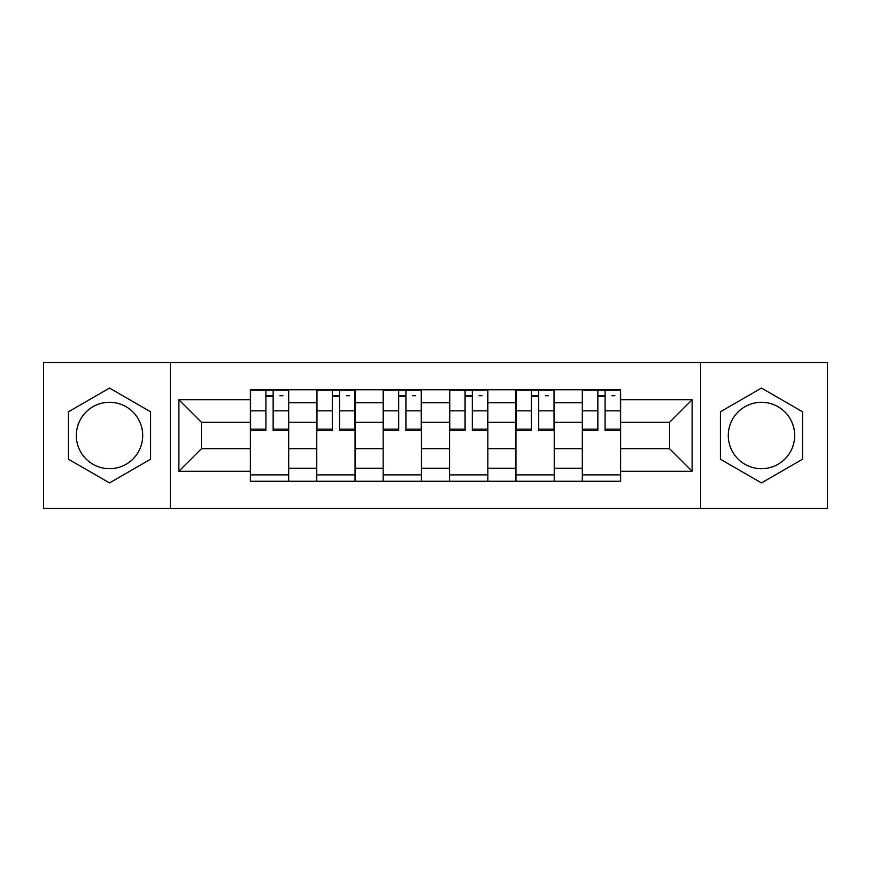 <?xml version="1.0" encoding="UTF-8"?>
<svg xmlns="http://www.w3.org/2000/svg" width="871" height="871" viewBox="0 0 871 871"><rect width="100%" height="100%" fill="white"/><g stroke="black" fill="none" stroke-linecap="round" stroke-linejoin="round"><path stroke-width="1.31" d="M109.517 468.696A33.196 33.196 0 0 1 76.321 435.5A33.196 33.196 0 0 1 109.517 402.304A33.196 33.196 0 0 1 142.702 435.5A33.196 33.196 0 0 1 109.517 468.696M761.483 468.696A33.196 33.196 0 0 1 728.298 435.5A33.196 33.196 0 0 1 761.483 402.304A33.196 33.196 0 0 1 794.679 435.5A33.196 33.196 0 0 1 761.483 468.696M700.632 508.49L827.45 508.49L827.45 362.51L43.55 362.51L43.55 508.49L700.632 508.49L700.632 362.51M316.761 481.249L316.761 402.729L288.682 402.729L288.682 481.249M288.682 402.729L288.682 389.751M316.761 402.729L316.761 389.751M355.063 389.751L355.063 481.249M383.153 481.249L383.153 389.751M421.455 389.751L421.455 481.249M449.545 481.249L449.545 389.751M487.847 389.751L487.847 481.249M515.937 481.249L515.937 389.751M554.239 389.751L554.239 481.249M582.318 481.249L582.318 389.751M582.318 448.696L554.239 448.696M515.937 448.696L487.847 448.696M449.545 448.696L421.455 448.696M383.153 448.696L355.063 448.696M316.761 448.696L288.682 448.696M582.318 422.304L554.239 422.304M515.937 422.304L487.847 422.304M449.545 422.304L421.455 422.304M383.153 422.304L355.063 422.304M316.761 422.304L288.682 422.304M201.441 448.696L250.38 448.696L250.38 422.304L201.441 422.304L201.441 448.696L178.882 471.244L178.882 399.756L250.38 399.756L250.38 422.304M620.62 422.304L620.62 448.696L669.559 448.696L669.559 422.304L620.62 422.304L620.62 389.751L250.38 389.751L250.38 399.756M620.62 399.756L692.118 399.756L692.118 471.244L620.62 471.244L620.62 448.696M250.38 448.696L250.38 481.249L620.62 481.249L620.62 471.244M250.38 471.244L178.882 471.244M170.368 508.49L170.368 362.51M150.585 411.787L109.517 388.074L68.45 411.787L68.45 459.213L109.517 482.926L150.585 459.213L150.585 411.787M802.55 411.787L761.483 388.074L720.415 411.787L720.415 459.213L761.483 482.926L802.55 459.213L802.55 411.787M288.682 474.869L250.38 474.869M265.905 396.131L273.146 396.131M355.063 474.869L316.761 474.869M332.297 396.131L339.538 396.131M421.455 474.869L383.153 474.869M398.689 396.131L405.919 396.131M487.847 474.869L449.545 474.869M465.081 396.131L472.311 396.131M554.239 474.869L515.937 474.869M531.462 396.131L538.703 396.131M620.62 474.869L582.318 474.869M597.854 396.131L605.095 396.131M178.882 399.756L201.441 422.304M669.559 448.696L692.118 471.244M669.559 422.304L692.118 399.756M273.146 429.142L288.464 429.142L288.464 430.601L273.146 430.601L273.146 390.175L288.464 390.175L279.95 390.175M288.464 429.142L288.464 390.175M265.905 395.706L273.146 395.706M279.95 395.706L282.933 395.706M259.101 390.175L250.587 390.175L250.587 430.601L265.905 430.601L265.905 390.175L259.743 390.175M250.587 390.175L279.319 390.175M339.538 429.142L354.856 429.142L354.856 430.601L339.538 430.601L339.538 390.175L354.856 390.175L346.342 390.175M354.856 429.142L354.856 390.175M332.297 395.706L339.538 395.706M346.342 395.706L349.325 395.706M325.493 390.175L316.979 390.175L316.979 430.601L332.297 430.601L332.297 390.175L326.124 390.175M316.979 390.175L345.7 390.175M405.919 429.142L421.248 429.142L421.248 430.601L405.919 430.601L405.919 390.175L421.248 390.175L412.734 390.175M421.248 429.142L421.248 390.175M398.689 395.706L405.919 395.706M412.734 395.706L415.707 395.706M391.874 390.175L383.371 390.175L383.371 430.601L398.689 430.601L398.689 390.175L392.516 390.175M383.371 390.175L412.092 390.175M472.311 429.142L487.629 429.142L487.629 430.601L472.311 430.601L472.311 390.175L487.629 390.175L479.126 390.175M487.629 429.142L487.629 390.175M465.081 395.706L472.311 395.706M479.126 395.706L482.099 395.706M458.266 390.175L449.752 390.175L449.752 430.601L465.081 430.601L465.081 390.175L458.908 390.175M449.752 390.175L478.484 390.175M538.703 429.142L554.021 429.142L554.021 430.601L538.703 430.601L538.703 390.175L554.021 390.175L545.507 390.175M554.021 429.142L554.021 390.175M531.462 395.706L538.703 395.706M545.507 395.706L548.49 395.706M524.658 390.175L516.144 390.175L516.144 430.601L531.462 430.601L531.462 390.175L525.3 390.175M516.144 390.175L544.876 390.175M605.095 429.142L620.413 429.142L620.413 430.601L605.095 430.601L605.095 390.175L620.413 390.175L611.899 390.175M620.413 429.142L620.413 390.175M597.854 395.706L605.095 395.706M611.899 395.706L614.882 395.706M591.05 390.175L582.536 390.175L582.536 430.601L597.854 430.601L597.854 390.175L591.681 390.175M582.536 390.175L611.257 390.175M515.937 402.729L487.847 402.729M449.545 402.729L421.455 402.729M383.153 402.729L355.063 402.729M582.318 402.729L554.239 402.729M515.937 468.271L487.847 468.271M449.545 468.271L421.455 468.271M383.153 468.271L355.063 468.271M316.761 468.271L288.682 468.271M582.318 468.271L554.239 468.271M273.146 410.84L288.464 410.84M250.587 429.142L265.905 429.142M250.587 410.84L265.905 410.84M339.538 410.84L354.856 410.84M316.979 429.142L332.297 429.142M316.979 410.84L332.297 410.84M405.919 410.84L421.248 410.84M383.371 429.142L398.689 429.142M383.371 410.84L398.689 410.84M472.311 410.84L487.629 410.84M449.752 429.142L465.081 429.142M449.752 410.84L465.081 410.84M538.703 410.84L554.021 410.84M516.144 429.142L531.462 429.142M516.144 410.84L531.462 410.84M605.095 410.84L620.413 410.84M582.536 429.142L597.854 429.142M582.536 410.84L597.854 410.84"/></g></svg>
